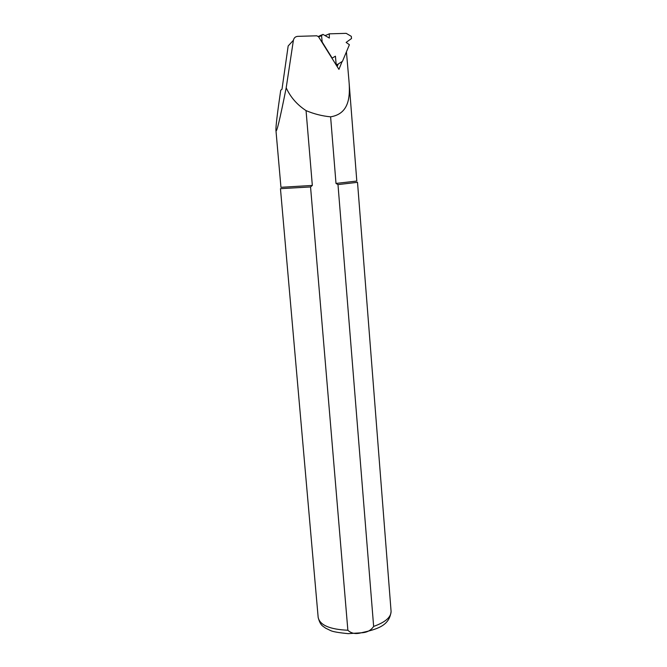 <?xml version="1.0" encoding="UTF-8"?>
<svg xmlns="http://www.w3.org/2000/svg" width="667" height="667" viewBox="0 0 667 667"><rect width="100%" height="100%" fill="white"/><g stroke="black" fill="none" stroke-linecap="round" stroke-linejoin="round"><path stroke-width="1" d="M336.985 64.782L342.479 61.297L349.4 44.722L346.123 42.421L351.517 38.528L351.317 36.352L346.198 33.35L329.306 33.834L329.356 38.061L322.895 34.367L321.569 35.643L322.153 41.996L332.158 58.096L335.426 56.186L336.093 63.615L336.985 64.782L336.151 65.083M325.771 35.985L325.771 35.359L329.306 33.834M318.159 36.568L321.719 34.884M324.746 35.393L325.771 35.359M338.069 64.507L337.077 66.55M293.405 40.27L286.193 87.836C279.798 119.927 276.371 134.059 275.93 130.223C275.771 126.422 277.364 113.098 280.724 90.245L281.991 89.27L288.169 45.965L293.405 40.27C293.972 37.861 295.406 36.56 297.699 36.36L316.825 35.801L318.551 36.793L338.936 69.368L342.104 61.564M275.946 130.407L280.949 187.31L312.331 185.434L306.053 110.614C313.965 113.957 322.153 116.033 330.607 116.833C349.091 113.815 350.458 97.065 348.899 80.09L346.473 52.359M330.607 116.833L336.001 183.425L356.812 181.057M286.193 87.836C290.487 97.174 297.107 104.761 306.053 110.614M336.001 183.425L337.986 184.601L373.645 626.421C370.894 630.532 366.725 632.658 361.147 632.8C355.678 634.317 351.251 633.467 347.866 630.248L310.555 186.943L312.331 185.434M337.986 184.601L357.512 182.324L391.07 611.189M347.866 630.248C329.731 629.415 319.827 625.137 318.167 617.4L280.457 188.669L310.555 186.943M318.626 36.918L321.569 35.643M335.393 63.874L336.093 63.615M373.645 626.421C385.251 622.269 391.062 617.267 391.087 611.406C389.528 626.121 376.438 629.365 361.147 632.808L348.191 633.65C338.844 632.733 333.041 631.732 330.799 630.674L325.546 628.131C323.212 626.096 320.393 626.063 318.167 617.4M356.812 181.074L348.958 80.799"/></g></svg>
